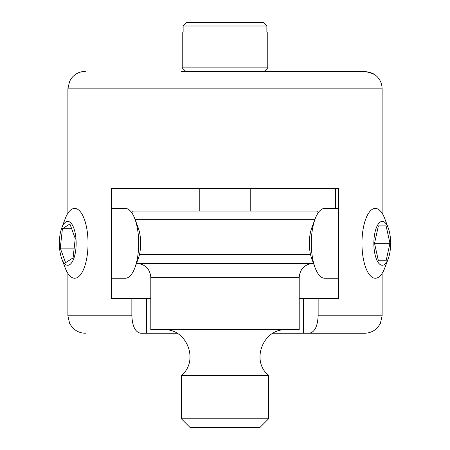 <?xml version="1.0" encoding="UTF-8"?>
<svg xmlns="http://www.w3.org/2000/svg" width="450" height="450" viewBox="0 0 450 450"><rect width="100%" height="100%" fill="white"/><g stroke="black" fill="none" stroke-linecap="round" stroke-linejoin="round"><path stroke-width="0.67" d="M268.644 71.381L362.627 71.381C368.736 71.966 372.718 73.035 374.563 74.587C377.786 77.001 372.566 71.64 362.627 71.381L181.356 71.381M365.934 71.617L372.724 73.626L375.497 75.15C379.783 78.705 381.994 83.267 382.112 88.836L382.112 213.261M318.898 71.381L362.627 71.381M199.232 211.033L199.232 188.342M250.768 188.342L250.768 211.033M176.963 333.231L140.642 333.231C135.321 332.213 132.39 326.396 131.856 315.776L131.856 298.316L111.532 298.316L111.532 188.342L338.468 188.342L338.468 298.316L318.144 298.316L318.144 315.776C317.61 326.396 314.679 332.213 309.358 333.231L364.657 333.231L303.559 333.231L303.559 298.316L318.144 298.316M309.358 333.231L273.037 333.231M335.503 208.417L335.503 188.342M131.856 298.316L150.806 298.316M299.194 298.316L303.559 298.316M146.441 298.316L146.441 333.231L140.642 333.231M136.502 263.407L313.498 263.407M310.556 254.678L139.444 254.678M135.203 219.763L314.798 219.763M318.274 212.664L316.648 211.033L133.352 211.033L131.726 212.664M181.356 418.77L190.086 427.5L259.914 427.5L268.644 418.77L181.356 418.77L181.356 375.446L268.644 375.446C250.566 360.99 262.991 328.466 286.099 329.743M299.194 277.369L150.806 277.369L150.806 329.743L299.194 329.743L299.194 277.369C300.021 268.892 304.673 264.234 313.155 263.407M263.295 22.5L266.867 25.993L263.295 22.5L186.705 22.5L183.133 25.993L186.705 22.5M266.867 32.197C268.071 32.051 268.071 32.051 266.867 32.197C268.071 32.051 268.071 32.051 266.867 32.197L266.867 25.993L183.133 25.993L183.133 32.197C181.929 32.051 181.929 32.051 183.133 32.197C181.929 32.051 181.929 32.051 183.133 32.197M264.279 71.381L267.767 67.888L182.233 67.888L182.233 32.197M315.079 219.009L311.715 228.054A21.932 8.393 90 0 0 309.347 243.332A21.932 8.393 90 0 0 311.715 258.609L315.079 267.649A34.914 13.359 -90 0 1 311.299 243.332A34.914 13.359 -90 0 1 315.079 219.009A34.914 13.359 -90 0 1 324.664 208.417L338.468 208.417M338.468 278.246L324.664 278.246A34.914 13.359 -90 0 1 315.079 267.649M388.271 228.054L384.907 219.009A34.914 13.359 90 0 0 375.322 208.417A34.914 13.359 90 0 0 361.963 243.332A34.914 13.359 90 0 0 375.322 278.246A34.914 13.359 90 0 0 384.907 267.649L388.271 258.609A21.932 8.393 -90 0 1 379.097 263.649A21.932 8.393 -90 0 1 373.854 243.332A21.932 8.393 -90 0 1 379.097 223.009A21.932 8.393 -90 0 1 388.271 228.054A21.932 8.393 -90 0 1 388.271 258.609M386.106 260.786L378.394 260.786L374.535 243.332L378.394 225.872L386.106 225.872L389.964 243.332L386.106 260.786L378.394 260.786M374.535 243.332L389.964 243.332M378.394 225.872L386.106 225.872M134.921 267.649L138.285 258.609A21.932 8.393 -90 0 0 138.285 228.054L134.921 219.009A34.914 13.359 90 0 1 134.921 267.649A34.914 13.359 90 0 1 125.336 278.246L111.532 278.246M111.532 208.417L125.336 208.417A34.914 13.359 90 0 1 134.921 219.009M61.729 258.609L65.093 267.649A34.914 13.359 -90 0 0 74.677 278.246A34.914 13.359 -90 0 0 88.037 243.332A34.914 13.359 -90 0 0 74.677 208.417A34.914 13.359 -90 0 0 65.436 218.121A34.914 13.359 -90 0 0 65.093 219.009L61.729 228.054A21.932 8.393 90 0 1 61.948 227.492A21.932 8.393 90 0 1 73.8 228.122A21.932 8.393 90 0 1 73.586 259.099A21.932 8.393 90 0 1 61.729 258.609A21.932 8.393 90 0 1 61.729 228.054M65.593 262.682L60.261 248.13L62.415 228.774L69.907 223.976L75.246 238.534L73.086 257.884L65.593 262.682M71.668 228.774L62.415 228.774M74.177 248.13L60.261 248.13M85.343 71.381C79.813 71.499 75.274 73.676 71.719 77.923L69.609 81.281L67.888 88.836L382.112 88.836M131.856 315.776L67.888 315.776L69.609 323.331L71.634 326.582C75.189 330.896 79.757 333.113 85.343 333.231M382.112 273.403L382.112 315.776L318.144 315.776M67.888 88.836L67.888 213.261M67.888 273.403L67.888 315.776M382.112 315.776L380.391 323.331L378.366 326.582C374.811 330.896 370.243 333.113 364.657 333.231M268.644 418.77L268.644 375.446M181.356 375.446C199.434 360.99 187.009 328.466 163.901 329.743M150.806 277.369C149.979 268.892 145.328 264.234 136.845 263.407M267.767 32.197L267.767 67.888M185.721 71.381L182.233 67.888"/></g></svg>
